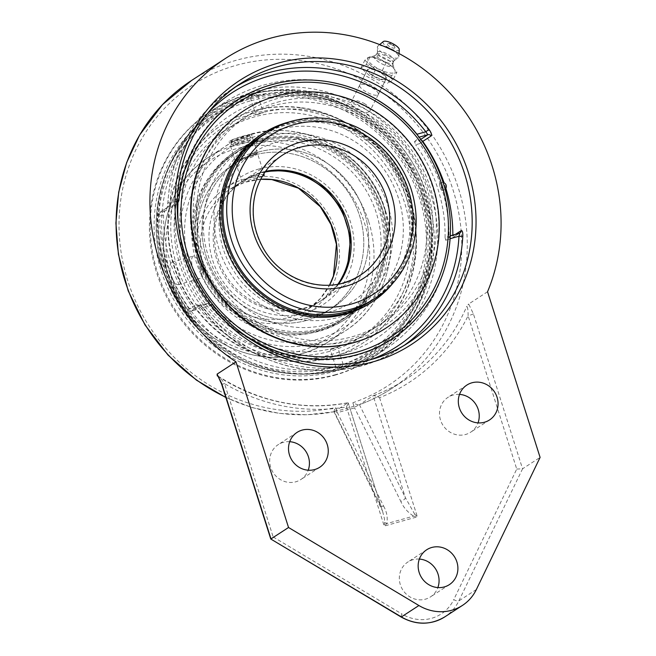 <?xml version="1.0" encoding="UTF-8"?>
<svg xmlns="http://www.w3.org/2000/svg" width="656" height="656" viewBox="0 0 656 656"><rect width="100%" height="100%" fill="white"/><g stroke="black" fill="none" stroke-linecap="round" stroke-linejoin="round"><path stroke-width="0.49" stroke-dasharray="3.28 2.46" d="M337.43 412.657L336.29 412.124L336.799 411.066L353.969 406.285L355.076 406.892L354.601 407.876L337.43 412.657L383.588 506.079A4.403 2.034 -26.3 0 1 380.308 505.604L380.308 505.604A4.403 2.034 -26.3 0 1 380.259 504.767L334.224 411.706C333.699 411.665 334.183 410.262 335.675 407.524L336.799 411.066M334.765 375.199A147.477 138.137 57 0 0 370.738 358.98A147.477 138.137 57 0 0 406.228 160.056A147.477 138.137 57 0 0 210.043 111.651A147.477 138.137 57 0 0 164.279 292.166A147.477 138.137 57 0 0 334.765 375.199M225.795 397.274A183.688 172.052 -123 0 0 334.224 411.706L336.29 412.124M355.076 406.892L359.373 404.703C357.856 404.932 355.683 404.276 352.846 402.735A179.285 167.928 57 0 0 402.021 108.863A179.285 167.928 57 0 0 123.18 186.55A179.285 167.928 57 0 0 335.675 407.524M516.739 469.065L522.561 468.802L458.831 600.912A4.403 1.337 25.8 0 1 453.747 599.65L516.739 469.065L468.105 315.774A188.083 176.177 -123 0 1 379.57 397.675C376.733 396.208 374.568 395.576 373.075 395.798L359.373 404.703A183.688 172.052 -123 0 0 391.763 388.5C381.546 395.133 370.714 400.554 359.25 404.76M359.422 404.67L405.416 497.756A4.403 2.034 -26.3 0 1 400.759 501.299L354.601 407.876M373.075 395.798A183.688 172.052 57 0 0 405.457 379.603C395.322 386.179 384.572 391.566 373.19 395.74L405.416 497.756L414.633 514.033A4.403 0.5 -65.3 0 1 413.575 516.133C407.606 512.229 403.333 507.285 400.759 501.299M414.633 514.033L417.372 516.838L413.575 516.133L386.769 523.603A4.403 2.501 23.2 0 1 384.662 522.389L384.342 518.215L382.53 511.065L348.188 402.817L382.53 511.065L334.011 411.902M383.588 506.079C386.843 511.877 387.901 517.715 386.769 523.603L384.227 526.079L384.662 522.389M487.547 291.756L468.679 304.015L473.394 313.822L522.561 468.802L540.093 457.404M473.394 313.822A4.403 0.435 162.4 0 1 468.105 315.774C468.13 310.411 467.687 307.262 466.801 306.303L468.679 304.015M334.265 411.681L347.918 402.809C348.451 402.858 347.951 404.219 346.434 406.909A188.083 176.177 -123 0 1 224.532 383.637L273.158 536.936L270.764 539.011M221.63 384.129L221.63 384.113A4.403 0.435 162.4 0 0 224.532 383.637C221.441 379.143 219.014 376.544 217.243 375.839M217.866 375.97L217.989 376.044C259.046 402.046 302.4 410.951 348.065 402.743M289.714 441.701A20.795 19.475 57 0 0 278.226 444.629A20.795 19.475 57 0 0 273.224 472.681A20.795 19.475 57 0 0 300.883 479.503A20.795 19.475 57 0 0 308.23 470.196M419.348 559.068A20.795 19.475 57 0 0 407.868 562.003A20.795 19.475 57 0 0 402.866 590.047A20.795 19.475 57 0 0 430.525 596.878A20.795 19.475 57 0 0 437.872 587.571M459.52 394.387A20.795 19.475 57 0 0 448.032 397.315A20.795 19.475 57 0 0 443.03 425.367A20.795 19.475 57 0 0 470.688 432.189A20.795 19.475 57 0 0 478.035 422.89M379.849 72.332C373.362 69.093 369.213 68.273 367.385 69.88C367.04 71.463 369.156 73.603 373.74 76.301C380.103 79.778 384.178 80.762 385.949 79.245C386.4 77.449 384.367 75.145 379.849 72.332M364.154 103.418C368.697 106.223 370.624 108.74 369.935 110.979C367.77 113.299 363.44 112.832 356.946 109.568C352.403 106.764 350.484 104.238 351.173 101.992C353.338 99.679 357.659 100.147 364.154 103.418M421.209 198.219A142.278 133.266 -123 0 1 266.09 369.426A142.278 133.266 -123 0 1 157.973 203.016A142.278 133.266 -123 0 1 249.313 99.236A142.278 133.266 -123 0 1 421.209 198.219M235.947 86.682A154.406 144.632 57 0 0 231.297 89.577A154.406 144.632 57 0 0 168.018 202.114C167.788 206.041 167.116 208.616 166.017 209.838L157.645 215.275A154.406 144.632 57 0 0 187.673 309.935L196.046 304.499C197.431 304.179 199.358 305.581 201.835 308.705A154.406 144.632 57 0 0 361.874 365.507A154.406 144.632 57 0 0 399.545 348.533A154.406 144.632 57 0 0 404.071 345.45M168.018 202.114A3.083 0.664 -177.1 0 0 167.887 202.294A3.083 0.664 -177.1 0 0 170.06 203.04L168.034 207.124A3.083 2.886 57 0 0 166.017 209.838M418.635 136.555L419.102 137.17M196.046 304.499A3.083 2.886 57 0 0 199.317 305.737L203.196 307.508L201.835 308.705M240.842 332.313A142.278 133.266 -123 0 1 212.052 305.04L208.321 303.236L198.456 305.712L201.663 308.796C247.747 371.255 339.332 389.73 399.545 348.533L408.721 342.563M455.444 234.364L452.829 236.062A3.083 0.623 0.5 0 1 448.983 236.439L445.071 237.529L445.703 240.219L450.811 238.776L459.184 233.339A3.083 2.886 57 0 0 459.339 233.29M421.447 140.294A3.083 2.886 57 0 0 419.528 140.154L414.502 141.557L415.642 144.755L419.553 143.664A151.323 141.745 -123 0 1 448.983 236.439A3.083 1.033 -105.6 0 0 450.713 238.817A3.083 1.033 -105.6 0 0 450.811 238.776A3.083 2.886 -123 0 0 452.829 236.062A154.406 144.632 57 0 0 452.837 235.086M459.184 233.339L450.237 236.193M199.432 305.688L208.321 303.236A137.817 13.628 -17.6 0 0 195.98 309.78L193.028 307.754L189.117 308.845L187.673 309.935A3.083 2.886 -123 0 0 190.953 311.174A3.083 1.033 74.4 0 1 190.847 311.223A3.083 1.033 74.4 0 1 189.117 308.845A151.323 141.745 -123 0 1 159.687 216.07A3.083 1.033 74.4 0 1 159.662 212.56A3.083 2.886 57 0 0 157.645 215.275A3.083 0.623 0.5 0 0 157.514 215.455C157.514 249.78 167.51 281.309 187.509 310.034A3.083 3.083 0 0 0 190.847 311.223L195.857 309.829M240.473 83.607L231.297 89.577C192.585 116.079 171.446 153.66 167.887 202.294L167.288 207.46L158.916 212.897A3.083 3.083 0 0 0 157.514 215.455A3.083 0.623 0.5 0 0 159.687 216.07L163.598 214.979L164.697 211.158L159.662 212.56L168.034 207.124L177.145 204.549M445.071 237.529A147.256 137.932 57 0 0 437.946 189.026A147.256 137.932 57 0 0 415.642 144.755M414.502 141.557A137.817 13.628 162.4 0 0 418.897 137.227M177.03 204.615A137.817 13.628 162.4 0 0 164.697 211.158M450.262 235.807L450.196 235.824A137.817 13.628 -17.6 0 1 445.785 240.178M163.598 214.979A147.256 137.932 57 0 0 193.028 307.754M365.941 91.742A10.398 3.198 26.8 0 1 359.718 85.075A10.398 3.198 26.8 0 1 370.435 86.904A10.398 3.198 26.8 0 1 378.282 94.448A10.398 3.198 26.8 0 1 365.941 91.742M391.607 75.645L375.568 69.667L364.851 60.237L367.967 57.597L370.156 56.785L372.329 57.146L386.195 62.763L392.534 67.035L396.921 72.193L394.723 73.005L391.607 75.645L387.688 83.402L393.001 79.95L396.921 72.193M393.001 79.95L382.276 70.52L366.245 64.542L360.931 67.994L371.657 77.424L387.688 83.402M371.657 77.424L375.568 69.667M360.931 67.994L364.851 60.237M366.245 64.542L370.156 56.785M382.276 70.52L386.195 62.763M368.459 57.654A15.186 4.674 -153.2 0 0 376.97 68.019A15.186 4.674 -153.2 0 0 394.412 72.595A15.186 4.674 -153.2 0 0 394.953 70.282A15.186 4.674 -153.2 0 0 392.272 66.789A15.186 4.674 -153.2 0 0 373.658 57.392A15.186 4.674 -153.2 0 0 369.254 57.31A15.186 4.674 -153.2 0 0 368.459 57.654M380.021 71.988A10.398 3.198 26.8 0 1 386.253 78.654A10.398 3.198 26.8 0 1 373.912 75.957A10.398 3.198 26.8 0 1 367.688 69.282A10.398 3.198 26.8 0 1 380.021 71.988M392.37 45.125A4.231 1.304 -153.2 0 0 387.655 43.772A4.231 1.304 -153.2 0 0 390.533 47.093A4.231 1.304 -153.2 0 0 394.92 47.437A4.231 1.304 -153.2 0 0 392.37 45.125M392.427 66.199A10.463 3.214 -153.2 0 0 392.936 65.321A10.463 3.214 -153.2 0 0 392.805 64.608A10.463 3.214 -153.2 0 0 384.941 58.179A10.463 3.214 -153.2 0 0 375.101 55.67A10.463 3.214 -153.2 0 0 374.551 55.908A10.463 3.214 -153.2 0 0 374.445 55.99A10.463 3.214 -153.2 0 0 380.587 63.148A10.463 3.214 -153.2 0 0 392.427 66.199M392.6 63.189A9.241 2.845 -153.2 0 0 392.96 62.804A9.241 2.845 -153.2 0 0 393.059 62.418A9.241 2.845 -153.2 0 0 386.146 56.186A9.241 2.845 -153.2 0 0 376.806 54.095A9.241 2.845 -153.2 0 0 376.708 54.161A9.241 2.845 -153.2 0 0 376.454 54.473A9.241 2.845 -153.2 0 0 382.702 60.803A9.241 2.845 -153.2 0 0 392.6 63.189M393.739 60.942A9.241 2.845 -153.2 0 0 393.772 60.918A9.241 2.845 -153.2 0 0 394.092 60.565A9.241 2.845 -153.2 0 0 387.844 54.243A9.241 2.845 -153.2 0 0 377.938 51.849A9.241 2.845 -153.2 0 0 377.585 52.234A9.241 2.845 -153.2 0 0 377.487 52.693A9.241 2.845 -153.2 0 0 384.498 58.901A9.241 2.845 -153.2 0 0 393.739 60.942M383.744 46.264A11.882 3.657 -153.2 0 0 377.954 46.068A11.882 3.657 -153.2 0 0 377.799 46.174A11.882 3.657 -153.2 0 0 377.364 47.15A11.882 3.657 -153.2 0 0 386.376 55.137A11.882 3.657 -153.2 0 0 398.258 57.761A11.882 3.657 -153.2 0 0 398.307 57.72A11.882 3.657 -153.2 0 0 398.84 56.793A11.882 3.657 -153.2 0 0 392.87 50.414M383.186 41.664A9.036 2.78 -153.2 0 0 388.828 47.855A9.036 2.78 -153.2 0 0 398.848 50.373A9.036 2.78 -153.2 0 0 399.291 49.643M201.408 259.76A87.15 81.631 -123 0 1 232.995 164.648A87.15 81.631 -123 0 1 359.554 215.693A87.15 81.631 -123 0 1 327.959 310.805A87.15 81.631 -123 0 1 201.408 259.76A87.15 81.631 57 0 0 327.959 310.805A87.15 81.631 57 0 0 359.554 215.693A87.15 81.631 57 0 0 232.995 164.648A87.15 81.631 57 0 0 201.408 259.76M206.287 256.586A87.15 81.631 57 0 0 332.846 307.631A87.15 81.631 57 0 0 364.433 212.519A87.15 81.631 57 0 0 237.882 161.474A87.15 81.631 57 0 0 206.287 256.586A87.15 81.631 -123 0 1 237.882 161.474A87.15 81.631 -123 0 1 364.433 212.519A87.15 81.631 -123 0 1 332.846 307.631A87.15 81.631 -123 0 1 206.287 256.586M316.225 331.829A99.031 92.767 57 0 0 340.382 320.94A99.031 92.767 57 0 0 364.211 187.354A99.031 92.767 57 0 0 232.47 154.849A99.031 92.767 57 0 0 201.736 276.069A99.031 92.767 57 0 0 316.225 331.829M338.471 317.373A99.031 92.767 57 0 0 362.629 306.483A99.031 92.767 57 0 0 398.528 198.399A99.031 92.767 57 0 0 254.717 140.392A99.031 92.767 57 0 0 223.983 261.613A99.031 92.767 57 0 0 338.471 317.373M327.762 324.326A99.031 92.767 -123 0 1 213.282 268.566A99.031 92.767 -123 0 1 244.007 147.346A99.031 92.767 -123 0 1 387.819 205.353A99.031 92.767 -123 0 1 351.919 313.437A99.031 92.767 -123 0 1 327.762 324.326M440.184 187.403A3.641 0.836 -106.3 0 0 441.816 190.314A3.641 0.836 -106.3 0 0 441.578 186.222A3.641 0.836 -106.3 0 0 439.791 183.352A3.641 0.836 -106.3 0 0 440.184 187.403M439.791 183.352L439.791 183.352A3.961 3.961 0 0 1 443.095 182.499M337.799 83.714A142.631 133.594 57 0 0 335.093 83.091A142.631 133.594 57 0 0 271.199 84.608A142.631 133.594 57 0 0 177.997 203.606M178.088 220.982A142.631 133.594 57 0 0 184.705 255.955A142.631 133.594 57 0 0 322.08 359.906A142.631 133.594 57 0 0 447.654 256.307A142.631 133.594 57 0 0 448.171 253.593M341.932 369.033A146.157 136.899 -123 0 1 334.642 370.837A146.157 136.899 -123 0 1 183.155 304.983A146.157 136.899 -123 0 1 184.541 139.81A146.157 136.899 -123 0 1 253.979 91.766A146.157 136.899 -123 0 1 430.566 193.446A146.157 136.899 -123 0 1 341.932 369.033M277.521 102.164A123.697 115.858 -123 0 1 420.512 171.806A123.697 115.858 -123 0 1 382.136 323.219A123.697 115.858 -123 0 1 351.96 336.815A123.697 115.858 -123 0 1 208.969 267.172A123.697 115.858 -123 0 1 247.353 115.768A123.697 115.858 -123 0 1 277.521 102.164M249.944 97.974A143.024 133.963 -123 0 1 428.958 227.443A143.024 133.963 -123 0 1 277.636 371.952A143.024 133.963 -123 0 1 160.277 191.782A143.024 133.963 -123 0 1 249.944 97.974M250.141 100.983A140.286 131.397 57 0 0 203.229 331.28A140.286 131.397 57 0 0 423.686 269.862A140.286 131.397 57 0 0 250.141 100.983M329.566 351.37A123.697 115.858 -123 0 1 186.575 281.727A123.697 115.858 -123 0 1 224.959 130.314A123.697 115.858 -123 0 1 255.135 116.711A123.697 115.858 -123 0 1 398.126 186.353A123.697 115.858 -123 0 1 359.742 337.766A123.697 115.858 -123 0 1 329.566 351.37M252.035 94.39A144.968 135.784 -123 0 1 427.187 195.242A144.968 135.784 -123 0 1 339.275 369.394A144.968 135.784 -123 0 1 310.075 374.051A144.968 135.784 -123 0 1 181.794 305.868A144.968 135.784 -123 0 1 171.618 160.95A144.968 135.784 -123 0 1 252.035 94.39L257.587 95.915L257.857 95.432L254.307 92.799L250.543 97.875L252.035 94.39M341.604 368L343.063 364.416L339.275 369.394L335.749 366.86L336.02 366.376L341.604 368M335.175 347.721L330.271 349.607L337.561 347.426L335.175 347.721A123.697 115.858 57 0 0 365.351 334.117A123.697 115.858 57 0 0 410.197 199.121A123.697 115.858 57 0 0 230.576 126.665A123.697 115.858 57 0 0 192.192 278.078A123.697 115.858 57 0 0 335.183 347.721M260.735 113.07L263.335 112.684L255.873 115.054L260.735 113.07M420.906 192.167A123.697 115.858 -123 0 1 376.06 327.164A123.697 115.858 -123 0 1 345.892 340.759A123.697 115.858 -123 0 1 202.901 271.117A123.697 115.858 -123 0 1 241.285 119.712A123.697 115.858 -123 0 1 420.906 192.167M369.312 302.137A99.031 92.767 57 0 0 397.667 176.193A99.031 92.767 57 0 0 276.143 128.363A99.031 92.767 57 0 0 261.4 136.046A99.031 92.767 57 0 0 233.052 261.99A99.031 92.767 57 0 0 354.568 309.821A99.031 92.767 57 0 0 369.312 302.137L371.567 300.678A99.031 92.767 57 0 0 399.914 174.734A99.031 92.767 57 0 0 278.398 126.903A99.031 92.767 57 0 0 263.655 134.587L254.717 140.392M393.059 282.982A100.352 93.997 57 0 0 396.429 166.419A100.352 93.997 57 0 0 288.55 122.131M365.105 336.036A127.207 119.154 57 0 0 425.416 174.652A127.207 119.154 57 0 0 264.376 102.951A127.207 119.154 57 0 0 204.065 264.335A127.207 119.154 57 0 0 365.105 336.036M385.482 328.377A129.847 121.622 57 0 0 422.653 163.246A129.847 121.622 57 0 0 263.335 100.532A129.847 121.622 57 0 0 243.999 110.61M370.394 303.006A100.352 93.997 57 0 0 399.127 175.39A100.352 93.997 57 0 0 275.987 126.92A100.352 93.997 57 0 0 261.047 134.701M282.588 332.264A99.031 92.767 -123 0 1 198.169 255.889A99.031 92.767 -123 0 1 235.529 152.856A99.031 92.767 -123 0 1 296.381 139.539A99.031 92.767 -123 0 1 380.8 215.922A99.031 92.767 -123 0 1 343.441 318.947A99.031 92.767 -123 0 1 282.588 332.264M296.471 138.26A100.352 93.997 -123 0 1 382.022 215.652A100.352 93.997 -123 0 1 344.162 320.054A100.352 93.997 -123 0 1 282.498 333.551A100.352 93.997 -123 0 1 196.948 256.152A100.352 93.997 -123 0 1 234.807 151.749A100.352 93.997 -123 0 1 296.471 138.26M284.843 330.804A99.031 92.767 -123 0 1 200.416 254.421A99.031 92.767 -123 0 1 237.775 151.397A99.031 92.767 -123 0 1 298.628 138.08A99.031 92.767 -123 0 1 383.055 214.455A99.031 92.767 -123 0 1 345.687 317.488A99.031 92.767 -123 0 1 284.843 330.804M283.499 357.815A127.207 119.154 -123 0 1 171.077 217.53A127.207 119.154 -123 0 1 301.202 110.265A127.207 119.154 -123 0 1 413.624 250.551A127.207 119.154 -123 0 1 283.499 357.815M283.31 360.382A129.847 121.622 -123 0 1 172.618 260.243A129.847 121.622 -123 0 1 221.605 125.157A129.847 121.622 -123 0 1 301.391 107.699A129.847 121.622 -123 0 1 412.083 207.837A129.847 121.622 -123 0 1 363.096 342.924A129.847 121.622 -123 0 1 283.31 360.382M300.997 107.953A129.847 121.622 -123 0 1 411.689 208.091A129.847 121.622 -123 0 1 362.702 343.17A129.847 121.622 -123 0 1 282.925 360.636A129.847 121.622 -123 0 1 172.233 260.489A129.847 121.622 -123 0 1 221.22 125.411A129.847 121.622 -123 0 1 300.997 107.953M298.357 137.03A100.352 93.997 -123 0 1 383.908 214.422A100.352 93.997 -123 0 1 346.048 318.824A100.352 93.997 -123 0 1 284.384 332.321A100.352 93.997 -123 0 1 198.834 254.922A100.352 93.997 -123 0 1 236.701 150.519A100.352 93.997 -123 0 1 298.357 137.03M193.02 256.234A11.751 3.944 -105.6 0 0 192.921 269.034A11.751 3.944 -105.6 0 0 199.711 278.702A11.751 3.944 -105.6 0 0 200.088 278.529A11.751 3.944 -105.6 0 0 201.351 275.864A11.751 3.944 -105.6 0 0 196.275 257.644A11.751 3.944 -105.6 0 0 193.397 256.061A11.751 3.944 -105.6 0 0 193.02 256.234M178.694 284.491L178.309 284.663C175.8 284.794 173.414 281.818 171.134 275.741C169.314 268.173 169.601 263.597 171.995 262.023C174.053 262.023 176.07 265.098 178.038 271.256C180.17 278.111 180.392 282.523 178.694 284.491M265.065 172.036A71.529 66.994 57 0 0 242.572 181.089A71.529 66.994 57 0 0 216.644 259.145A71.529 66.994 57 0 0 320.505 301.047A71.529 66.994 57 0 0 337.922 284.163M262.187 176.562L242.54 181.737C244.991 179.654 259.522 173.487 263.343 174.644M230.846 144.878L237.866 143.557C246.631 141.327 251.576 139.572 252.691 138.285C252.716 135.972 233.798 142.27 230.846 144.878M253.544 154.742A11.751 1.164 162.4 0 0 257.218 152.766A11.751 1.164 162.4 0 0 257.242 152.635A11.751 1.164 162.4 0 0 250.428 153.693A11.751 1.164 162.4 0 0 238.53 157.645A11.751 1.164 162.4 0 0 234.84 159.744A11.751 1.164 162.4 0 0 234.93 159.834A11.751 1.164 162.4 0 0 242.162 158.547A11.751 1.164 162.4 0 0 253.544 154.742M252.962 156.595A10.02 0.992 -17.6 0 1 243.261 159.843A10.02 0.992 -17.6 0 1 237.087 160.941A10.02 0.992 -17.6 0 1 246.262 156.891A10.02 0.992 -17.6 0 1 256.094 154.914A10.02 0.992 -17.6 0 1 252.962 156.595M232.798 139.564A11.751 1.164 162.4 0 0 229.1 141.663A11.751 1.164 162.4 0 0 235.914 140.614A11.751 1.164 162.4 0 0 247.812 136.661A11.751 1.164 162.4 0 0 251.502 134.554A11.751 1.164 162.4 0 0 244.696 135.612A11.751 1.164 162.4 0 0 232.798 139.564M235.471 144.279L244.803 141.13L251.199 139.9L248.263 141.803L238.932 144.951L232.536 146.19L235.471 144.279L233.913 139.343L230.969 141.253L237.365 140.023L246.697 136.874L249.633 134.964L243.245 136.202L233.913 139.343M243.245 136.202L244.803 141.13M249.633 134.964L251.199 139.9M246.697 136.874L248.263 141.803M237.365 140.023L238.932 144.951M230.969 141.253L232.536 146.19M353.969 406.285L352.846 402.735M191.609 80.442A183.688 172.052 -123 0 1 458.347 188.034A183.688 172.052 -123 0 1 391.763 388.5L405.457 379.603A183.688 172.052 57 0 0 466.801 306.303M379.57 397.675L417.372 516.838L384.227 526.079L346.434 406.909M401.07 616.993A4.403 0.713 120.9 0 1 402.038 614.057A39.614 37.105 57 0 0 453.747 599.65M476.371 589.514L458.831 600.912A44.018 41.23 -123 0 1 444.883 616.82M273.158 536.936L402.038 614.057M218.268 376.503A183.688 172.052 57 0 0 347.918 402.809M248.673 97.227A144.394 135.251 57 0 0 200.383 334.281A144.394 135.251 57 0 0 427.302 271.059A144.394 135.251 57 0 0 248.673 97.227M335.593 374.658A147.477 138.137 -123 0 1 165.107 291.625A147.477 138.137 -123 0 1 210.871 111.11A147.477 138.137 -123 0 1 246.845 94.89A147.477 138.137 -123 0 1 417.323 177.924A147.477 138.137 -123 0 1 371.567 358.438A147.477 138.137 -123 0 1 335.593 374.658M371.058 359.545A154.406 144.632 -123 0 1 197.768 282.687A154.406 144.632 -123 0 1 223.614 96.555M445.834 188.239A154.406 144.632 57 0 0 444.079 182.827M177.169 201.056L170.06 203.04A151.323 141.745 -123 0 1 210.125 110.585M371.714 359.34A151.323 141.745 -123 0 1 203.196 307.508L212.052 305.04M422.423 141.647L419.553 143.664A3.083 1.033 -105.6 0 1 419.528 140.154L420.758 139.359M199.317 305.737L190.953 311.174L195.98 309.78M375.322 298.234A99.031 92.767 57 0 0 406.048 177.013A99.031 92.767 57 0 0 291.567 121.253M342.883 283.031A71.529 66.994 -123 0 1 260.202 242.761A71.529 66.994 -123 0 1 282.392 155.21L243.86 180.252A71.529 66.994 57 0 0 221.671 267.796A71.529 66.994 57 0 0 304.351 308.066A71.529 66.994 57 0 0 321.801 300.202A71.529 66.994 57 0 0 338.734 284.007M265.541 171.355A71.529 66.994 57 0 0 261.309 172.38A71.529 66.994 57 0 0 243.86 180.252L261.162 172.446L265.516 171.405M258.694 169.051A75.924 71.119 -123 0 1 352.616 260.448A75.924 71.119 -123 0 1 233.298 293.699A75.924 71.119 -123 0 1 258.694 169.051M260.727 179.236A71.529 66.994 57 0 0 229.862 189.346A71.529 66.994 57 0 0 203.934 267.402A71.529 66.994 57 0 0 307.795 309.304A71.529 66.994 57 0 0 329.574 285.204M199.768 268.944A74.989 70.241 -123 0 1 282.293 178.908A74.989 70.241 -123 0 1 321.374 302.104A74.989 70.241 -123 0 1 199.768 268.944M171.118 276.922A106.575 99.827 57 0 0 299.874 351.067A106.575 99.827 57 0 0 364.506 223.04A106.575 99.827 57 0 0 235.742 148.896A106.575 99.827 57 0 0 171.118 276.922M383.12 210.953A106.575 99.827 -123 0 1 265.844 338.906A106.575 99.827 -123 0 1 210.305 163.82A106.575 99.827 -123 0 1 383.12 210.953M385.244 210.732A110.036 103.066 57 0 0 225.451 146.28A110.036 103.066 57 0 0 185.566 266.369A110.036 103.066 57 0 0 345.359 330.829A110.036 103.066 57 0 0 385.244 210.732M368.664 221.507A110.036 103.066 -123 0 1 328.779 341.596A110.036 103.066 -123 0 1 168.986 277.144A110.036 103.066 -123 0 1 208.879 157.046A110.036 103.066 -123 0 1 368.664 221.507M334.084 411.771L306.91 414.789L279.366 413.378L252.134 407.581L225.877 397.528M297.053 432.394L278.226 444.629M319.718 467.269L300.883 479.503M426.695 549.769L407.868 562.003M449.352 584.644L430.525 596.878M466.859 385.08L448.032 397.315M489.524 419.955L470.688 432.189M367.385 69.88L351.173 101.992M385.949 79.245L369.935 110.979M370.738 358.98L371.567 358.438C417.118 329.665 440.947 270.739 429.647 215.029C421.792 176.636 402.481 145.247 371.706 120.852C332.977 92.324 291.395 83.648 246.943 94.849C234.061 98.449 222.031 103.869 210.871 111.11L210.043 111.651M459.274 233.298L451.566 238.431A3.083 3.083 0 0 1 450.713 238.817L445.703 240.219M340.546 84.403A147.297 147.297 0 0 0 157.973 203.016M266.09 369.426A147.297 147.297 0 0 0 448.663 250.813M378.282 94.448L386.253 78.654M359.718 85.075L367.688 69.282M394.92 47.437A5.609 5.609 0 0 0 387.663 43.772M373.658 57.392L372.329 57.146M375.101 55.67L369.254 57.31M392.805 64.608L394.953 70.282M393.059 62.418L392.936 65.321M392.96 62.804L394.092 60.565M393.772 60.918L398.307 57.72M399.037 53.562L398.84 56.793M379.668 44.608L377.799 46.174M377.487 52.693L377.364 47.15M376.454 54.473L377.585 52.234M376.708 54.161L374.445 55.99M327.959 310.805L332.846 307.631L327.959 310.805M232.995 164.648L237.882 161.474L232.995 164.648M371.567 300.678L362.629 306.483M360.333 275.167L321.801 300.202L338.676 284.015M244.007 147.346L232.47 154.849M351.919 313.437L340.382 320.94M383.391 205.418C395.814 243.573 380.742 284.146 352.001 301.85C316.299 326.721 259.095 312.748 233.815 271.002C207.083 230.969 217.923 174.234 254.635 151.979C264.245 145.763 274.831 141.868 286.393 140.294C300.03 138.514 313.601 140.154 327.106 145.214C354.65 156.456 373.403 176.521 383.391 205.418M441.816 190.314A3.961 3.961 0 0 0 445.121 189.207M335.093 83.091A147.297 147.297 0 0 0 184.541 139.81M334.642 370.837A147.297 147.297 0 0 0 447.654 256.299M171.618 160.95A147.297 147.297 0 0 0 160.302 191.675M277.644 371.952A147.297 147.297 0 0 0 310.075 374.051M343.211 364.498L337.742 347.237M335.749 366.86L330.271 349.607M257.587 95.915C324.876 77.334 404.44 124.517 425.145 195.537C444.448 253.421 422.423 319.603 373.977 349.935C364.367 356.167 354.06 360.997 343.063 364.416M250.395 97.801L255.873 115.054M257.857 95.432L263.335 112.684M247.353 115.768L241.285 119.712M382.136 323.219L376.06 327.164M230.576 126.665L224.959 130.314M365.351 334.117L359.742 337.766M425.342 192.11C405.744 124.747 329.378 80.434 264.442 99.925C233.306 108.888 209.297 127.272 192.413 155.087C174.447 186.837 170.298 220.9 179.965 257.291C197.481 326.098 274.11 373.108 340.226 354.42C371.485 345.999 395.781 328.049 413.116 300.579C432.804 266.902 436.88 230.74 425.342 192.11M336.02 366.376C300.423 374.625 266.131 369.008 233.151 349.517C209.354 334.798 190.937 314.864 177.891 289.706C144.755 227.944 163.992 146.69 219.629 112.365C229.239 106.124 239.547 101.295 250.543 97.875M261.4 136.046L263.655 134.587M237.775 151.397L235.529 152.856M345.687 317.488L343.441 318.947M236.701 150.519L234.807 151.749M346.048 318.824L344.162 320.054M201.351 275.864L202.958 265.598L196.275 257.644M178.309 284.663L199.711 278.702M171.995 262.023L193.397 256.061M320.505 301.047L307.795 309.304L320.177 298.726L329.517 285.212M260.694 179.285L244.557 182.327L229.862 189.346L242.572 181.089M385.4 210.56C400.39 255.463 383.26 307.09 345.359 330.829L328.779 341.596C298.341 360.16 265.975 362.325 231.683 348.09C200.867 333.601 179.916 310.009 168.83 277.316C153.84 232.413 170.97 180.785 208.879 157.046L225.451 146.28C279.792 107.887 366.548 142.901 385.4 210.56M264.368 175.103L252.691 138.285M241.966 182.212L230.281 145.394M256.094 154.914L257.218 152.766M237.087 160.941L234.93 159.834M257.242 152.635L251.502 134.554M234.84 159.744L229.1 141.663"/><path stroke-width="0.98" d="M288.533 527.498L235.98 361.85A183.688 172.052 -123 0 1 225.426 58.466A183.688 172.052 -123 0 1 492.164 166.066A183.688 172.052 -123 0 1 487.547 291.756L540.093 457.404L476.371 589.514A44.018 41.23 -123 0 1 462.423 605.431A44.018 41.23 -123 0 1 418.913 605.521L288.533 527.498L270.994 538.896L221.826 383.908A4.403 0.435 162.4 0 0 221.63 384.129L270.764 539.011L401.374 616.919A4.403 0.713 120.9 0 1 401.07 616.993C416.101 625.299 430.705 625.242 444.883 616.82A44.018 41.23 -123 0 1 401.374 616.919L418.913 605.521M235.98 361.85L217.111 374.109L217.243 375.839L217.866 375.97M308.23 470.196A20.795 19.475 57 0 0 308.427 456.806A20.795 19.475 57 0 0 289.714 441.701M437.872 587.571A20.795 19.475 57 0 0 438.06 574.18A20.795 19.475 57 0 0 419.348 559.068M478.035 422.89A20.795 19.475 57 0 0 478.232 409.5A20.795 19.475 57 0 0 459.52 394.387M327.254 444.579A20.795 19.475 -123 0 1 319.718 467.269A20.795 19.475 -123 0 1 292.051 460.446A20.795 19.475 -123 0 1 297.053 432.394A20.795 19.475 -123 0 1 327.254 444.579M456.896 561.946A20.795 19.475 -123 0 1 449.352 584.644A20.795 19.475 -123 0 1 421.693 577.813A20.795 19.475 -123 0 1 426.695 549.769A20.795 19.475 -123 0 1 456.896 561.946M497.059 397.265A20.795 19.475 -123 0 1 489.524 419.955A20.795 19.475 -123 0 1 461.857 413.132A20.795 19.475 -123 0 1 466.859 385.08A20.795 19.475 -123 0 1 497.059 397.265M404.071 345.45A154.406 144.632 57 0 0 462.816 235.988C462.89 232.167 462.349 230.371 461.201 230.625L455.444 234.364M444.079 182.827A154.406 144.632 57 0 0 422.8 141.393L431.172 135.956C432.042 134.816 431.312 132.627 428.999 129.396A154.406 144.632 57 0 0 235.947 86.682M431.172 135.956A3.083 2.886 57 0 0 427.901 134.718L425.834 131.774L428.999 129.396M177.03 204.615L178.916 200.572A142.278 133.266 -123 0 1 340.546 84.403A142.278 133.266 -123 0 1 416.97 134.242L418.897 137.227M462.816 235.988A3.083 0.664 2.9 0 1 458.97 236.242C459.626 234.192 459.7 233.224 459.184 233.339L459.93 232.995A3.083 2.886 57 0 0 461.201 230.625M450.18 235.848L450.114 238.71A142.278 133.266 -123 0 1 448.663 250.813A142.278 133.266 -123 0 1 240.842 332.313M392.87 50.414A11.882 3.657 -153.2 0 0 383.744 46.264M399.037 53.562L399.291 49.643A9.036 2.78 -153.2 0 0 392.559 43.542A9.036 2.78 -153.2 0 0 383.399 41.484A9.036 2.78 -153.2 0 0 383.284 41.566A9.036 2.78 -153.2 0 0 383.186 41.664M272.658 86.83A139.867 131.003 -123 0 1 445.686 255.2A139.867 131.003 -123 0 1 225.885 316.446A139.867 131.003 -123 0 1 272.658 86.83M177.997 203.606A142.631 133.594 57 0 0 178.088 220.982M448.171 253.593A142.631 133.594 57 0 0 443.53 183.844A142.631 133.594 57 0 0 337.799 83.714M291.567 121.253A99.031 92.767 57 0 0 267.41 132.143L263.655 134.587A99.031 92.767 57 0 0 235.299 260.53A99.031 92.767 57 0 0 356.815 308.361A99.031 92.767 57 0 0 371.567 300.678L375.322 298.234A99.031 92.767 57 0 1 351.165 309.124A99.031 92.767 57 0 1 236.677 253.372A99.031 92.767 57 0 1 267.41 132.143C274.93 127.264 283.031 123.615 291.707 121.188C313.593 115.358 335.216 117.317 356.585 127.059C383.014 140.023 401.16 160.581 411.025 188.723C419.873 217.12 417.355 243.761 403.465 268.657C396.331 280.768 386.95 290.624 375.322 298.234M288.55 122.131A100.352 93.997 57 0 0 277.873 125.69A100.352 93.997 57 0 0 262.933 133.48A100.352 93.997 57 0 0 234.2 261.096A100.352 93.997 57 0 0 357.34 309.566A100.352 93.997 57 0 0 372.28 301.785A100.352 93.997 57 0 0 393.059 282.982M244.385 110.356L243.999 110.61A129.847 121.622 57 0 0 206.829 275.733A129.847 121.622 57 0 0 366.155 338.447A129.847 121.622 57 0 0 385.482 328.377L385.876 328.123A129.847 121.622 57 0 0 423.046 163A129.847 121.622 57 0 0 263.72 100.286A129.847 121.622 57 0 0 244.385 110.356A129.847 121.622 57 0 0 207.214 275.479A129.847 121.622 57 0 0 366.54 338.201A129.847 121.622 57 0 0 385.876 328.123M262.933 133.48L261.047 134.701A100.352 93.997 57 0 0 232.314 262.326A100.352 93.997 57 0 0 355.454 310.796A100.352 93.997 57 0 0 370.394 303.006L372.28 301.785M337.922 284.163A71.529 66.994 57 0 0 337.717 204.565A71.529 66.994 57 0 0 265.065 172.036M263.343 174.644L264.368 175.103L262.187 176.562M225.795 397.274A183.688 172.052 -123 0 1 117.178 243.688A183.688 172.052 -123 0 1 191.609 80.442L162.499 104.632L139.613 135.062L126.674 162.549L118.687 192.192L115.907 223.097L118.4 254.339L128.191 290.846L145.001 324.933L168.092 355.142L196.497 380.177L225.877 397.528M221.826 383.908L217.111 374.109M217.243 375.839A183.688 172.052 57 0 0 218.268 376.503M278.119 63.115A157.489 147.518 57 0 0 225.451 321.67A157.489 147.518 57 0 0 472.943 252.708A157.489 147.518 57 0 0 278.119 63.115M223.614 96.555A154.406 144.632 -123 0 1 240.473 83.607A154.406 144.632 -123 0 1 278.144 66.633A154.406 144.632 -123 0 1 456.633 153.561A154.406 144.632 -123 0 1 408.721 342.563A154.406 144.632 -123 0 1 371.058 359.545M452.837 235.086A154.406 144.632 57 0 0 445.834 188.239M210.125 110.585A151.323 141.745 -123 0 1 425.834 131.774L416.97 134.242M419.102 137.17L427.901 134.718L420.758 139.359M459.339 233.29A3.083 2.886 57 0 0 459.93 233.003M450.114 238.71L458.97 236.242A151.323 141.745 -123 0 1 371.714 359.34M422.423 141.647L422.8 141.393A3.083 2.886 57 0 0 421.447 140.294M178.916 200.572L177.169 201.056M294.183 124.591A94.636 88.642 -123 0 1 411.255 238.513A94.636 88.642 -123 0 1 262.531 279.948A94.636 88.642 -123 0 1 294.183 124.591M299.808 142.336A75.924 71.119 57 0 0 274.421 266.984A75.924 71.119 57 0 0 393.739 233.733A75.924 71.119 57 0 0 299.808 142.336M360.333 275.167C329.025 297.02 279.39 281.99 261.555 244.885C252.519 226.648 250.813 208.198 256.455 189.535C261.277 174.914 269.919 163.475 282.392 155.21A71.529 66.994 -123 0 1 299.841 147.346A71.529 66.994 -123 0 1 382.522 187.616A71.529 66.994 -123 0 1 360.333 275.167A71.529 66.994 -123 0 1 342.883 283.031M338.734 284.007A71.529 66.994 57 0 0 339.013 203.729A71.529 66.994 57 0 0 265.541 171.355M329.574 285.204A71.529 66.994 57 0 0 325.007 212.823A71.529 66.994 57 0 0 260.727 179.236M221.63 384.129L217.989 376.044M270.764 539.011L401.07 616.993M462.423 605.431L444.883 616.82M408.721 342.563C365.851 371.042 306.418 371.919 259.423 344.662C231.666 328.648 210.248 306.237 195.168 277.447C158.736 210.1 179.621 121.155 240.473 83.607M459.274 233.298L450.262 235.807M225.426 58.466L191.609 80.442M383.284 41.566L379.668 44.608M265.516 171.405L285.729 170.494L305.712 175.792L326.483 189.313L341.883 209.108L350.657 237.538L347.565 266.402L338.676 284.015M445.121 189.207A3.961 3.961 0 0 0 443.095 182.499M329.517 285.212L333.437 275.963L336.446 244.417L331.001 224.524L320.317 206.714L298.455 188.174L271.814 179.572L260.694 179.285"/></g></svg>
